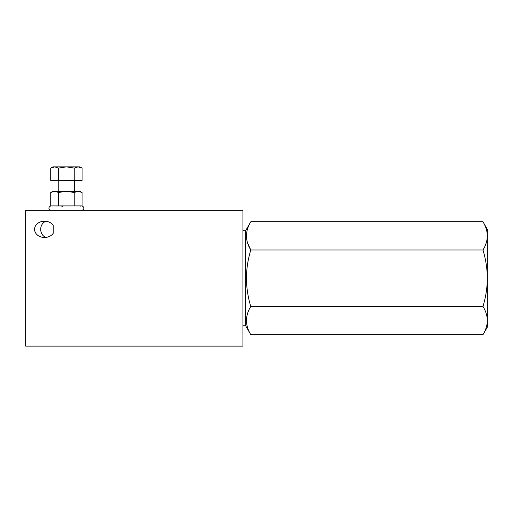 <?xml version="1.0" encoding="UTF-8"?>
<svg xmlns="http://www.w3.org/2000/svg" width="513" height="513" viewBox="0 0 513 513"><rect width="100%" height="100%" fill="white"/><g stroke="black" fill="none" stroke-linecap="round" stroke-linejoin="round"><path stroke-width="0.77" d="M53.198 225.348A9.946 8.15 180 0 0 44.522 221.193A9.946 8.15 180 0 0 34.576 229.343A9.946 8.15 180 0 0 44.522 237.487A9.946 8.15 180 0 0 53.198 233.332L53.198 225.348M25.65 210.33L242.918 210.33L242.918 346.121L25.65 346.121L25.65 210.33M46.234 221.315A8.15 6.675 -90 0 0 40.7 229.343A8.15 6.675 -90 0 0 46.234 237.365M482.983 250.004C485.785 259.257 487.241 268.671 487.35 278.226L487.35 235.89C487.235 240.7 485.779 245.406 482.983 250.004L250.786 250.004L247.599 243.027L250.786 250.004C245.054 268.876 245.054 287.69 250.786 306.453C245.054 315.88 245.054 325.293 250.786 334.675L482.983 334.675C485.779 330.077 487.235 325.377 487.35 320.561L487.35 278.226C487.222 287.902 485.766 297.316 482.983 306.453L250.786 306.453M242.918 325.755L245.637 325.755L245.637 230.696L250.786 221.776C245.054 231.209 245.054 240.616 250.786 250.004M482.983 334.675L487.35 327.114L487.35 320.561C487.235 315.764 485.779 311.058 482.983 306.453M482.983 221.776C485.779 226.387 487.235 231.087 487.35 235.89L487.35 229.343L482.983 221.776L250.786 221.776M242.918 230.696L245.637 230.696M74.231 180.454L74.231 168.091L66.389 166.879L54.628 166.879L50.71 168.091L50.71 180.454L82.067 180.454L82.067 168.091L78.149 166.879L66.389 166.879L58.546 168.091L58.546 180.454M56.834 206.149L57.475 205.976L56.834 206.149M58.104 205.905L59.457 205.905M58.796 205.918L59.354 205.905L58.796 205.918M60.399 205.95L62.65 206.258L60.399 205.95M80.336 206.149L80.971 205.976L80.336 206.149M81.599 205.905L82.054 205.937C84.414 207.284 84.491 208.753 82.272 210.33L50.505 210.33C48.286 208.753 48.357 207.284 50.723 205.937C48.357 207.284 48.286 208.753 50.505 210.33M50.723 192.522L52.807 191.317L54.333 191.317L50.723 192.522L51.473 192.125L50.723 192.522L50.723 205.937L51.178 205.905M65.779 191.317L58.559 192.522L54.942 191.317L78.438 191.317L82.054 192.522L82.054 205.937C84.414 207.284 84.491 208.753 82.272 210.33M50.71 168.091L52.807 166.879L54.628 166.879L50.71 168.091L54.628 166.879L58.546 168.091M81.657 205.905L59.354 205.905M58.559 192.522L58.559 205.937M54.333 191.317L54.942 191.317M78.438 191.317L79.97 191.317L82.054 192.522L78.438 191.317L82.054 192.522M74.539 191.317L74.539 180.454M74.231 168.091L78.149 166.879L79.97 166.879L82.067 168.091M77.835 191.317L74.218 192.522L74.218 205.937M74.218 192.522L66.998 191.317M245.637 325.755L250.786 334.675M58.161 205.905L51.12 205.905M58.238 191.317L58.238 180.454"/></g></svg>

